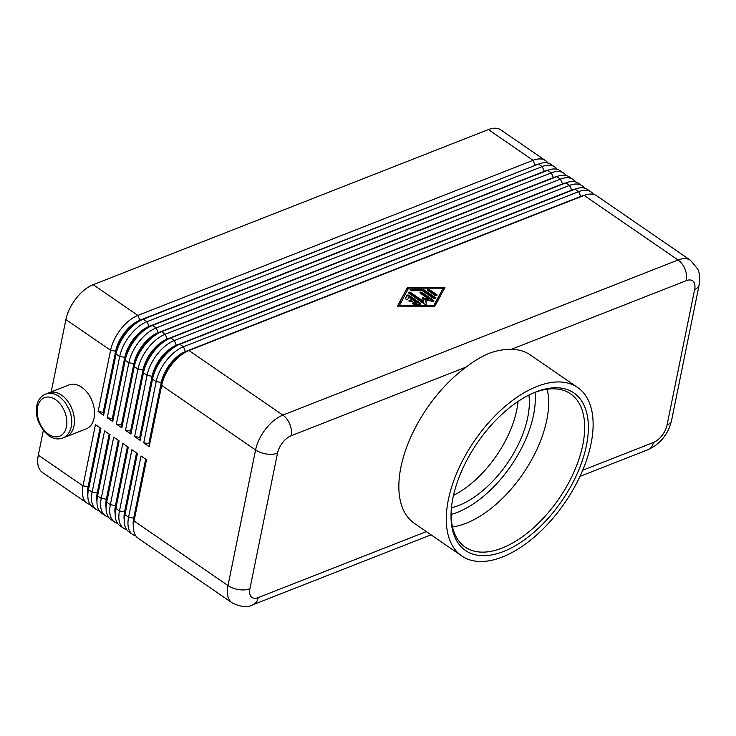 <?xml version="1.0" encoding="UTF-8"?>
<svg xmlns="http://www.w3.org/2000/svg" width="736" height="736" viewBox="0 0 736 736"><rect width="100%" height="100%" fill="white"/><g stroke="black" fill="none" stroke-linecap="round" stroke-linejoin="round"><path stroke-width="1.1" d="M547.934 163.024A31.455 16.854 124.5 0 0 547.032 161.902A31.455 16.854 124.5 0 0 545.551 160.632A31.455 16.854 124.5 0 0 533.066 160.31L137.88 315.413A31.455 16.854 124.5 0 0 120.796 329.194A31.455 16.854 124.5 0 0 110.584 350.272L98.127 411.516L103.242 412.261L115.699 351.026A27.784 14.886 -55.5 0 1 124.715 332.405A27.784 14.886 -55.5 0 1 139.812 320.224L140.171 320.473A27.784 14.886 124.5 0 0 139.84 320.611A27.784 14.886 124.5 0 0 125.083 332.654A27.784 14.886 124.5 0 0 116.067 351.274L103.601 412.519L103.601 415.279L116.058 354.034A31.455 16.854 -55.5 0 1 126.261 332.957A31.455 16.854 -55.5 0 1 142.968 319.323A31.455 16.854 -55.5 0 1 143.354 319.176L538.54 164.073A31.455 16.854 -55.5 0 1 551.025 164.395L554.668 166.897A31.455 16.854 124.5 0 0 542.184 166.575L146.998 321.678A31.455 16.854 124.5 0 0 129.913 335.46A31.455 16.854 124.5 0 0 119.701 356.546L107.244 417.781L112.718 421.544L125.175 360.309A31.455 16.854 -55.5 0 1 135.378 339.222A31.455 16.854 -55.5 0 1 152.094 325.597A31.455 16.854 -55.5 0 1 152.472 325.441L547.658 170.338A31.455 16.854 -55.5 0 1 560.142 170.66L563.785 173.172A31.455 16.854 124.5 0 0 551.31 172.85L156.115 327.952A31.455 16.854 124.5 0 0 139.03 341.734A31.455 16.854 124.5 0 0 128.828 362.811L116.362 424.056L121.836 427.818L134.292 366.574A31.455 16.854 -55.5 0 1 144.504 345.497A31.455 16.854 -55.5 0 1 161.212 331.862A31.455 16.854 -55.5 0 1 161.589 331.715L556.775 176.612A31.455 16.854 -55.5 0 1 569.259 176.934L572.912 179.437A31.455 16.854 124.5 0 0 560.427 179.115L165.241 334.218A31.455 16.854 124.5 0 0 148.148 347.999A31.455 16.854 124.5 0 0 137.945 369.086L125.479 430.321L130.953 434.084L143.419 372.848A31.455 16.854 -55.5 0 1 153.622 351.762A31.455 16.854 -55.5 0 1 170.329 338.137A31.455 16.854 -55.5 0 1 170.706 337.98L565.901 182.878A31.455 16.854 -55.5 0 1 578.376 183.2L582.029 185.711A31.455 16.854 124.5 0 0 569.544 185.389L174.358 340.492A31.455 16.854 124.5 0 0 157.265 354.274A31.455 16.854 124.5 0 0 147.062 375.351L134.605 436.595L140.07 440.358L152.536 379.114A31.455 16.854 -55.5 0 1 162.739 358.036A31.455 16.854 -55.5 0 1 179.446 344.402A31.455 16.854 -55.5 0 1 179.832 344.255L575.018 189.152A31.455 16.854 -55.5 0 1 587.503 189.474L591.146 191.986A31.455 16.854 124.5 0 0 578.662 191.654L183.476 346.757A31.455 16.854 124.5 0 0 166.391 360.539A31.455 16.854 124.5 0 0 156.179 381.625L143.722 442.86L149.196 446.623L161.653 385.388A31.455 16.854 -55.5 0 1 171.856 364.302A31.455 16.854 -55.5 0 1 188.563 350.676A31.455 16.854 -55.5 0 1 188.95 350.52L584.136 195.417A31.455 16.854 -55.5 0 1 596.62 195.739L690.543 260.323A31.455 16.854 124.5 0 0 678.058 260.001L282.872 415.104A31.455 16.854 124.5 0 0 265.788 428.886A31.455 16.854 124.5 0 0 255.576 449.963A15.732 8.252 11.5 0 0 266.533 454.02A15.732 8.252 11.5 0 0 277.5 453.183A15.732 8.427 -55.5 0 1 291.143 435.749L466.182 367.052C474.067 360.99 481.666 356.436 489.008 353.39C496.69 350.548 504.123 349.195 511.299 349.342A102.23 54.777 -55.5 0 1 530.196 354.881L577.622 387.476A102.23 54.777 -55.5 0 1 581.376 473.331A102.23 54.777 -55.5 0 1 502.338 557.023A102.23 54.777 -55.5 0 1 461.776 555.965A102.23 54.777 -55.5 0 1 458.022 470.12A102.23 54.777 -55.5 0 1 537.05 386.428A102.23 54.777 -55.5 0 1 577.622 387.476M545.551 160.632L500.866 129.913A31.455 16.854 124.5 0 0 488.382 129.582L533.066 160.31L534.998 165.122A27.784 14.886 -55.5 0 1 538.347 164.146M535.311 165.333L139.812 320.224L137.88 315.413L93.196 284.685A31.455 16.854 124.5 0 0 76.112 298.466A31.455 16.854 124.5 0 0 65.9 319.553L110.584 350.272L116.067 351.274L116.058 354.034L119.701 356.546L124.816 357.291A27.784 14.886 -55.5 0 1 133.832 338.67A27.784 14.886 -55.5 0 1 148.93 326.499L544.116 171.396A27.784 14.886 -55.5 0 1 547.464 170.412M149.298 326.747A27.784 14.886 124.5 0 0 148.957 326.885A27.784 14.886 124.5 0 0 134.2 338.919A27.784 14.886 124.5 0 0 125.184 357.549L112.728 418.784L112.718 421.544M557.06 169.289A31.455 16.854 124.5 0 0 556.149 168.167A31.455 16.854 124.5 0 0 554.668 166.897M158.415 333.022A27.784 14.886 124.5 0 0 158.074 333.15A27.784 14.886 124.5 0 0 143.318 345.193A27.784 14.886 124.5 0 0 134.302 363.814L121.845 425.058L121.836 427.818M566.177 175.564A31.455 16.854 124.5 0 0 565.266 174.441A31.455 16.854 124.5 0 0 563.785 173.172M116.362 424.056L121.477 424.801L133.943 363.566A27.784 14.886 -55.5 0 1 142.95 344.945A27.784 14.886 -55.5 0 1 158.047 332.764L553.233 177.661A27.784 14.886 -55.5 0 1 556.582 176.686M125.479 430.321L130.594 431.075L143.06 369.831A27.784 14.886 -55.5 0 1 152.076 351.21A27.784 14.886 -55.5 0 1 167.164 339.038L167.532 339.287A27.784 14.886 124.5 0 0 167.201 339.425A27.784 14.886 124.5 0 0 152.435 351.458A27.784 14.886 124.5 0 0 143.419 370.088L130.962 431.324L130.953 434.084M575.294 181.829A31.455 16.854 124.5 0 0 574.384 180.706A31.455 16.854 124.5 0 0 572.912 179.437M134.605 436.595L139.72 437.34L152.177 376.105A27.784 14.886 -55.5 0 1 161.193 357.484A27.784 14.886 -55.5 0 1 176.29 345.304L176.649 345.552A27.784 14.886 124.5 0 0 176.318 345.69A27.784 14.886 124.5 0 0 161.561 357.733A27.784 14.886 124.5 0 0 152.545 376.354L140.079 437.598L140.07 440.358M584.412 188.103A31.455 16.854 124.5 0 0 583.51 186.981A31.455 16.854 124.5 0 0 582.029 185.711M143.722 442.86L148.838 443.615L161.294 382.37A27.784 14.886 -55.5 0 1 170.31 363.75A27.784 14.886 -55.5 0 1 185.408 351.578L185.766 351.826A27.784 14.886 124.5 0 0 185.435 351.964A27.784 14.886 124.5 0 0 170.678 363.998A27.784 14.886 124.5 0 0 161.662 382.628L149.206 443.863L149.196 446.623M593.529 194.368A31.455 16.854 124.5 0 0 592.627 193.246A31.455 16.854 124.5 0 0 591.146 191.986M107.244 417.781L112.36 418.536L124.816 357.291L125.175 360.309L128.828 362.811L133.943 363.566L134.292 366.574L137.945 369.086L143.06 369.831L143.419 372.848L147.062 375.351L152.545 376.354L152.536 379.114L156.179 381.625L161.294 382.37L161.653 385.388L255.576 449.963L227.994 585.571A31.455 16.854 124.5 0 0 230.644 601.597A31.455 16.854 124.5 0 0 232.125 602.867L138.193 538.292A31.455 16.854 -55.5 0 1 136.721 537.022A31.455 16.854 -55.5 0 1 133.428 526.341A31.455 16.854 -55.5 0 1 134.062 520.987L146.519 459.752L141.054 455.989L128.588 517.224A31.455 16.854 124.5 0 0 131.247 533.26A31.455 16.854 124.5 0 0 132.728 534.529L129.076 532.018A31.455 16.854 -55.5 0 1 127.595 530.748A31.455 16.854 -55.5 0 1 124.31 520.076A31.455 16.854 -55.5 0 1 124.945 514.722L137.402 453.477L131.928 449.714L119.471 510.959A31.455 16.854 124.5 0 0 122.13 526.994A31.455 16.854 124.5 0 0 123.602 528.264L119.959 525.752A31.455 16.854 -55.5 0 1 118.478 524.483A31.455 16.854 -55.5 0 1 115.193 513.802A31.455 16.854 -55.5 0 1 115.828 508.447L128.285 447.212L122.811 443.449L110.354 504.684A31.455 16.854 124.5 0 0 113.013 520.72A31.455 16.854 124.5 0 0 114.485 521.99L110.842 519.478A31.455 16.854 -55.5 0 1 109.36 518.208A31.455 16.854 -55.5 0 1 106.076 507.536A31.455 16.854 -55.5 0 1 106.711 502.182L119.168 440.938L113.694 437.175L101.237 498.419A31.455 16.854 124.5 0 0 103.886 514.455A31.455 16.854 124.5 0 0 105.368 515.724L101.724 513.213A31.455 16.854 -55.5 0 1 100.243 511.943A31.455 16.854 -55.5 0 1 96.959 501.262A31.455 16.854 -55.5 0 1 97.584 495.908L110.05 434.672L104.576 430.91L92.12 492.145A31.455 16.854 124.5 0 0 94.769 508.18A31.455 16.854 124.5 0 0 96.25 509.45L92.598 506.938A31.455 16.854 -55.5 0 1 91.126 505.669A31.455 16.854 -55.5 0 1 87.832 494.997A31.455 16.854 -55.5 0 1 88.467 489.642L100.924 428.398L95.459 424.635L82.993 485.88A31.455 16.854 124.5 0 0 85.652 501.915A31.455 16.854 124.5 0 0 87.133 503.185A31.455 16.854 124.5 0 0 90.215 504.556M100.078 427.809L88.108 486.625L82.993 485.88L38.309 455.152A31.455 16.854 124.5 0 0 40.968 471.187A31.455 16.854 124.5 0 0 42.449 472.457L87.133 503.185M87.832 494.997L87.915 491.611A27.784 14.886 -55.5 0 1 88.476 486.873L88.108 486.625A27.784 14.886 124.5 0 0 87.832 495.199M132.728 534.529A31.455 16.854 124.5 0 0 135.81 535.9M123.602 528.264A31.455 16.854 124.5 0 0 126.693 529.635M114.485 521.99A31.455 16.854 124.5 0 0 117.576 523.36M105.368 515.724A31.455 16.854 124.5 0 0 108.45 517.095M96.25 509.45A31.455 16.854 124.5 0 0 99.332 510.821M109.195 434.084L97.235 492.899A27.784 14.886 124.5 0 0 96.95 501.464M118.312 440.349L106.352 499.164A27.784 14.886 124.5 0 0 106.067 507.739M127.438 446.623L115.469 505.439A27.784 14.886 124.5 0 0 115.193 514.004M136.556 452.888L124.586 511.704A27.784 14.886 124.5 0 0 124.31 520.278M145.673 459.163L133.704 517.978A27.784 14.886 124.5 0 0 133.428 526.544M48.889 392.822L69.018 384.919A23.589 15.612 68.6 0 1 81.641 387.2A23.589 15.612 68.6 0 1 94.346 409.897A23.589 15.612 68.6 0 1 86.259 428.84L66.13 436.742A23.589 15.612 -111.4 0 0 74.226 417.79A23.589 15.612 -111.4 0 0 61.511 395.094A23.589 15.612 -111.4 0 0 48.889 392.822A23.589 15.612 -111.4 0 0 47.27 393.622M453.505 495.383A79.479 42.587 124.5 0 0 518.08 401.442M528.908 395.085A79.479 42.587 -55.5 0 1 458.786 505.439A79.479 42.587 -55.5 0 1 451.444 507.766M533.646 392.877A93.003 49.836 -55.5 0 1 533.664 392.868A93.003 49.836 -55.5 0 1 570.566 393.834A93.003 49.836 -55.5 0 1 573.979 471.932A93.003 49.836 -55.5 0 1 502.081 548.072A93.003 49.836 -55.5 0 1 465.18 547.106A93.003 49.836 -55.5 0 1 451.067 512.974M535.928 391.938A95.625 51.244 -55.5 0 1 586.436 445.528A95.625 51.244 -55.5 0 1 503.461 551.512A95.625 51.244 -55.5 0 1 451.03 514.197A95.625 51.244 -55.5 0 1 534.768 392.398A95.625 51.244 -55.5 0 1 535.928 391.938M547.198 389.215A93.003 49.836 -55.5 0 1 548.099 411.709A93.003 49.836 -55.5 0 1 546.738 420.21A93.003 49.836 -55.5 0 1 473.828 519.726A93.003 49.836 -55.5 0 1 466.035 523.287A93.003 49.836 -55.5 0 1 452.502 526.939M461.776 555.965L414.359 523.36A102.23 54.777 -55.5 0 1 405.012 451.913A102.23 54.777 -55.5 0 1 466.182 367.052M98.127 411.516L103.601 415.279M38.309 455.152L43.323 430.514M51.18 391.92L65.9 319.553M407.523 287.39L444.976 287.463L434.866 306.194L397.403 306.13L407.523 287.39L397.698 306.13M64.4 437.248A23.589 15.612 -111.4 0 0 66.13 436.742M133.428 526.341L133.51 522.956A27.784 14.886 -55.5 0 1 134.072 518.227L146.041 459.411M124.31 520.076L124.393 516.69A27.784 14.886 -55.5 0 1 124.954 511.952L136.914 453.146M115.193 513.802L115.276 510.416A27.784 14.886 -55.5 0 1 115.837 505.687L127.797 446.872M106.076 507.536L106.159 504.151A27.784 14.886 -55.5 0 1 106.711 499.413L118.68 440.606M96.959 501.262L97.032 497.876A27.784 14.886 -55.5 0 1 97.594 493.148L109.563 434.332M431.048 534.842L253.018 604.716A15.732 10.405 -111.4 0 0 253.129 604.67A15.732 10.405 -111.4 0 0 258.216 597.595A15.732 8.427 -55.5 0 1 249.909 588.782A15.732 8.252 11.5 0 1 238.942 589.628A15.732 8.252 11.5 0 1 227.994 585.571L134.062 520.987L134.072 518.227L128.588 517.224L124.945 514.722L124.954 511.952L119.471 510.959L115.828 508.447L115.837 505.687L110.354 504.684L106.711 502.182L106.352 499.164L101.237 498.419L97.584 495.908L97.235 492.899L92.12 492.145L88.467 489.642L88.476 486.873L100.446 428.067M179.832 344.255L183.476 346.757L185.408 351.578L580.594 196.475A27.784 14.886 -55.5 0 1 583.942 195.491M170.706 337.98L174.358 340.492L176.29 345.304L571.476 190.201A27.784 14.886 -55.5 0 1 574.825 189.226M161.589 331.715L165.241 334.218L167.164 339.038L562.359 183.936A27.784 14.886 -55.5 0 1 565.699 182.951M93.196 284.685L488.382 129.582M420.44 304.207A1.306 0.69 11.5 0 0 420.293 304.088L408.94 296.277A1.306 0.69 11.5 0 0 406.778 296.277L405.444 298.733M409.115 295.403L420.468 303.214A1.306 0.69 -168.5 0 1 420.836 303.83A1.306 0.69 -168.5 0 1 419.888 304.29L414.12 304.281A1.306 0.69 -168.5 0 1 412.51 303.296A1.306 0.69 -168.5 0 1 413.457 302.836L417.064 302.846L413.871 300.656L411.13 301.732A1.306 0.69 -168.5 0 1 409.658 301.65A1.306 0.69 -168.5 0 1 408.931 300.84A1.306 0.69 -168.5 0 1 409.308 300.481L412.05 299.396L408.866 297.206L407.891 299.009A1.306 0.69 -168.5 0 1 406.401 299.294A1.306 0.69 -168.5 0 1 405.361 298.384A1.306 0.69 -168.5 0 1 405.398 298.282L406.953 295.403A1.306 0.69 -168.5 0 1 409.115 295.403L408.94 296.277M412.05 299.396L411.875 300.279L409.152 301.346M417.064 302.846L416.88 303.72L413.282 303.71A1.306 0.69 11.5 0 0 412.721 303.802M427.644 290.361A1.306 0.69 -168.5 0 1 427.276 289.745A1.306 0.69 -168.5 0 1 428.131 289.285A1.306 0.69 -168.5 0 1 429.474 289.644L436.696 294.612A1.306 0.69 -168.5 0 1 437.064 295.228A1.306 0.69 -168.5 0 1 436.209 295.688A1.306 0.69 -168.5 0 1 434.866 295.329L427.644 290.361M436.669 295.605A1.306 0.69 11.5 0 0 436.522 295.486L429.3 290.518A1.306 0.69 11.5 0 0 427.496 290.242M399.243 305.412L433.817 305.477L443.146 288.181L408.572 288.116L399.096 306.13M443.146 288.181L433.716 306.194M433.817 305.477L433.67 306.194M444.507 288.337L443.118 288.328M408.489 288.273L407.339 288.273M422.501 289.294A1.306 0.69 -168.5 0 1 423.752 289.662L435.105 297.464A1.306 0.69 -168.5 0 1 435.473 298.089A1.306 0.69 -168.5 0 1 434.617 298.549A1.306 0.69 -168.5 0 1 433.274 298.181L422.446 290.738L411.645 290.72A1.306 0.69 -168.5 0 1 410.026 289.736A1.306 0.69 -168.5 0 1 410.973 289.276L422.501 289.294L422.326 290.168L410.798 290.15A1.306 0.69 11.5 0 0 410.246 290.242M435.077 298.466A1.306 0.69 11.5 0 0 434.93 298.338L423.568 290.536A1.306 0.69 11.5 0 0 422.326 290.168M420.33 293.232A1.306 0.69 -168.5 0 1 419.962 292.615A1.306 0.69 -168.5 0 1 420.817 292.155A1.306 0.69 -168.5 0 1 422.16 292.514L433.55 300.352A1.306 0.69 -168.5 0 1 433.918 300.969A1.306 0.69 -168.5 0 1 432.446 301.374L425.61 299.837L426.595 303.664A1.306 0.69 -168.5 0 1 426.604 303.839A1.306 0.69 -168.5 0 1 425.748 304.299A1.306 0.69 -168.5 0 1 424.396 303.94L408.839 293.241A1.306 0.69 -168.5 0 1 408.471 292.624A1.306 0.69 -168.5 0 1 409.326 292.164A1.306 0.69 -168.5 0 1 410.67 292.523L423.485 301.337L422.565 297.74L428.968 299.184L420.33 293.232M433.522 301.346A1.306 0.69 11.5 0 0 433.366 301.226L421.976 293.388A1.306 0.69 11.5 0 0 420.173 293.112M428.968 299.184L428.794 300.058L422.814 298.706M423.485 301.337L423.31 302.211L410.495 293.397A1.306 0.69 11.5 0 0 408.692 293.121M426.319 304.17L425.61 299.837M66.433 426.843A20.709 13.699 68.6 0 1 48.502 434.212A20.709 13.699 68.6 0 1 37.61 407.026A20.709 13.699 68.6 0 1 55.54 399.657A20.709 13.699 68.6 0 1 66.433 426.843M451.076 514.455A87.768 47.03 124.5 0 0 457.378 512.348A87.768 47.03 124.5 0 0 533.526 415.076A87.768 47.03 124.5 0 0 535.026 392.352M538.54 164.073L542.184 166.575L544.428 171.608M149.288 326.747L146.998 321.678L143.354 319.176M547.658 170.338L551.31 172.85L553.546 177.873M158.415 333.012L156.115 327.952L152.472 325.441M556.775 176.612L560.427 179.115L562.663 184.147M565.901 182.878L569.544 185.389L571.789 190.412M584.136 195.417L678.058 260.001A15.732 10.405 -111.4 0 1 685.014 269.164A15.732 10.405 -111.4 0 1 686.338 280.646A15.732 8.427 -55.5 0 1 694.646 289.46A15.732 8.252 11.5 0 0 699.108 285.071L671.526 420.67A15.732 8.252 11.5 0 1 667.055 425.058A15.732 8.427 -55.5 0 1 653.402 442.492L582.71 470.24M575.018 189.152L578.662 191.654L580.906 196.687M291.143 435.749A15.732 10.405 68.6 0 0 289.828 424.267A15.732 10.405 68.6 0 0 282.872 415.104L188.95 350.52M653.402 442.492A15.732 10.405 68.6 0 1 648.315 449.567A15.732 10.405 68.6 0 1 648.214 449.613A15.732 10.405 68.6 0 1 648.103 449.65M694.646 289.46L667.055 425.058M511.299 349.342L686.338 280.646M249.909 588.782L277.5 453.183M426.346 531.613L258.216 597.595M420.468 303.214L420.293 304.088M406.953 295.403L406.778 296.277M409.308 300.481L409.133 301.328M413.457 302.836L413.282 303.71M429.474 289.644L429.3 290.518M436.696 294.612L436.522 295.486M423.752 289.662L423.568 290.536M410.973 289.276L410.798 290.15M435.105 297.464L434.93 298.338M422.16 292.514L421.976 293.388M410.67 292.523L410.495 293.397M433.55 300.352L433.366 301.226M62.652 438.104C57.932 439.769 53.167 438.877 48.355 435.427L43.341 430.532L38.64 422.326C36.404 416.539 35.788 410.982 36.8 405.665C37.794 400.881 40.038 397.366 43.534 395.112L45.411 394.183C50.14 392.518 54.906 393.41 59.708 396.86L64.731 401.755L69.423 409.961C71.668 415.748 72.275 421.305 71.263 426.622C70.279 431.406 68.034 434.921 64.529 437.175L62.652 438.104M579.977 476.394L648.214 449.613C660.385 443.854 668.159 434.212 671.526 420.67M699.108 285.071C700.727 275.752 698.455 270.471 697.82 269.238L690.543 260.323M253.018 604.716C247.922 607.761 240.957 607.145 232.125 602.867M185.435 351.964L188.563 350.676M176.318 345.69L179.446 344.402M167.201 339.425L170.329 338.137M158.074 333.15L161.212 331.862M148.957 326.885L152.094 325.597M139.84 320.611L142.968 319.323"/></g></svg>
